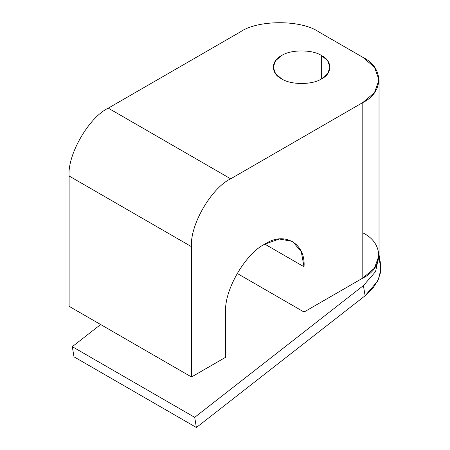 <?xml version="1.0" encoding="UTF-8"?>
<svg xmlns="http://www.w3.org/2000/svg" width="450" height="450" viewBox="0 0 450 450"><rect width="100%" height="100%" fill="white"/><g stroke="black" fill="none" stroke-linecap="round" stroke-linejoin="round"><path stroke-width="0.67" d="M281.543 78.789C290.571 85.033 312.632 85.033 321.66 78.789L327.639 73.71L329.974 67.202L327.639 60.699L321.66 55.62L321.66 78.789C312.632 85.033 290.571 85.033 281.543 78.789C270.72 73.575 270.72 60.834 281.543 55.62C290.571 49.376 312.632 49.376 321.66 55.62C332.483 60.834 332.483 73.575 321.66 78.789L321.66 55.62C312.632 49.376 290.571 49.376 281.543 55.62L275.563 60.699L273.229 67.202L275.563 73.71L281.543 78.789M379.187 258.992L380.902 268.706L378.731 278.707L373.129 287.972L365.102 295.751L196.397 427.5L194.698 417.341L363.397 285.598L375.57 271.642L379.035 254.981L375.57 271.642L363.397 285.598L365.102 295.751L377.561 281.239L380.503 272.661L380.571 263.981L379.035 254.812M196.397 427.5L73.997 356.833L196.397 427.5L365.102 295.751L363.397 285.598L194.698 417.341L72.293 346.674L73.997 356.833L72.293 346.674L194.698 417.341L196.397 427.5M100.648 324.529L72.293 346.674L100.648 324.529M362.801 232.841C383.94 243.023 383.94 267.902 362.801 278.083L374.473 268.166L379.035 255.465L379.035 79.92L374.473 92.627L362.801 102.538L362.801 278.083L304.031 312.013L304.031 266.771L264.847 244.153C245.464 253.322 223.914 290.644 225.669 312.013L225.669 357.261L191.503 376.982L69.097 306.315L191.503 376.982L191.503 246.684L69.097 176.012L69.097 306.315L69.097 176.012L191.503 246.684C189.748 225.309 211.297 187.987 230.681 178.819L362.801 102.538C383.94 92.357 383.94 67.477 362.801 57.296L374.473 67.213L379.035 79.92M362.801 57.296L318.763 31.871C301.129 19.665 258.036 19.665 240.401 31.871L108.281 108.152L230.681 178.819L108.281 108.152C88.892 117.321 67.348 154.643 69.097 176.012C67.348 154.643 88.892 117.321 108.281 108.152L240.401 31.871C258.036 19.665 301.129 19.665 318.763 31.871L362.801 57.296M237.144 273.398L304.031 312.013L237.144 273.398M304.031 266.771L301.281 251.708L292.556 241.408L279.27 239.001L264.847 244.153L304.031 266.771L304.031 312.013L362.801 278.083L362.801 102.538L230.681 178.819C211.297 187.987 189.748 225.309 191.503 246.684L191.503 376.982L225.669 357.261L225.669 312.013C223.914 290.644 245.464 253.322 264.847 244.153C284.237 230.934 305.781 243.377 304.031 266.771"/></g></svg>
